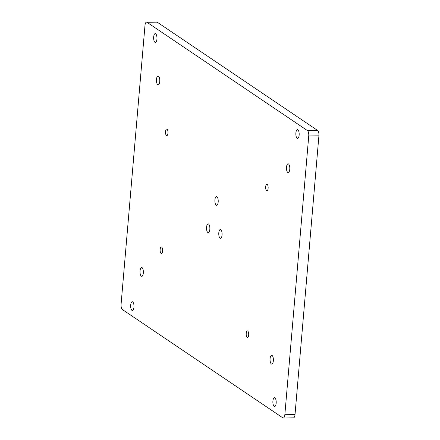 <?xml version="1.0" encoding="UTF-8"?>
<svg xmlns="http://www.w3.org/2000/svg" width="440" height="440" viewBox="0 0 440 440"><rect width="100%" height="100%" fill="white"/><g stroke="black" fill="none" stroke-linecap="round" stroke-linejoin="round"><path stroke-width="0.66" d="M284.845 414.7L308.743 135.977L318.907 135.834L295.014 414.563L284.845 414.7A4.395 1.667 89.2 0 1 283.283 418A4.395 1.667 89.2 0 1 282.854 417.863L122.353 309.518A4.395 1.667 89.2 0 1 121.094 304.166L144.986 25.438A4.395 1.667 89.2 0 1 146.553 22.143A4.395 1.667 89.2 0 1 146.977 22.28L157.146 22.138A4.395 1.667 -90.8 0 0 156.717 22L146.553 22.143M318.907 135.834A4.395 1.667 -90.8 0 0 317.647 130.482L157.146 22.138M283.283 418L293.447 417.857A4.395 1.667 -90.8 0 0 295.014 414.563M317.647 130.482L307.483 130.625A4.395 1.667 89.2 0 1 308.743 135.977M307.483 130.625L146.977 22.28M297.154 138.281A4.395 1.667 89.2 0 1 295.856 133.485A4.395 1.667 89.2 0 1 297.457 129.63A4.395 1.667 89.2 0 1 297.88 129.773A4.395 1.667 89.2 0 1 299.178 134.569A4.395 1.667 89.2 0 1 297.577 138.418A4.395 1.667 89.2 0 1 297.154 138.281M131.951 310.37A4.395 1.667 89.2 0 1 130.658 305.575A4.395 1.667 89.2 0 1 132.253 301.719A4.395 1.667 89.2 0 1 132.682 301.862A4.395 1.667 89.2 0 1 133.975 306.658A4.395 1.667 89.2 0 1 132.374 310.508A4.395 1.667 89.2 0 1 131.951 310.37M274.17 406.373A4.395 1.667 89.2 0 1 272.877 401.572A4.395 1.667 89.2 0 1 274.472 397.722A4.395 1.667 89.2 0 1 274.901 397.859A4.395 1.667 89.2 0 1 276.194 402.655A4.395 1.667 89.2 0 1 274.593 406.511A4.395 1.667 89.2 0 1 274.17 406.373M154.935 42.284A4.395 1.667 89.2 0 1 153.643 37.488A4.395 1.667 89.2 0 1 155.238 33.633A4.395 1.667 89.2 0 1 155.661 33.77A4.395 1.667 89.2 0 1 156.959 38.566A4.395 1.667 89.2 0 1 155.359 42.422A4.395 1.667 89.2 0 1 154.935 42.284M266.624 190.746A3.295 1.249 89.2 0 1 265.656 187.143A3.295 1.249 89.2 0 1 266.855 184.256A3.295 1.249 89.2 0 1 267.173 184.36A3.295 1.249 89.2 0 1 268.142 187.957A3.295 1.249 89.2 0 1 266.943 190.85A3.295 1.249 89.2 0 1 266.624 190.746M161.095 253.435A3.295 1.249 89.2 0 1 160.127 249.832A3.295 1.249 89.2 0 1 161.321 246.945A3.295 1.249 89.2 0 1 161.645 247.049A3.295 1.249 89.2 0 1 162.613 250.646A3.295 1.249 89.2 0 1 161.414 253.539A3.295 1.249 89.2 0 1 161.095 253.435M166.474 135.52A3.295 1.249 89.2 0 1 165.506 131.923A3.295 1.249 89.2 0 1 166.705 129.03A3.295 1.249 89.2 0 1 167.024 129.135A3.295 1.249 89.2 0 1 167.992 132.737A3.295 1.249 89.2 0 1 166.793 135.625A3.295 1.249 89.2 0 1 166.474 135.52M247.176 337.42A3.295 1.249 89.2 0 1 246.202 333.823A3.295 1.249 89.2 0 1 247.401 330.935A3.295 1.249 89.2 0 1 247.72 331.04A3.295 1.249 89.2 0 1 248.694 334.637A3.295 1.249 89.2 0 1 247.495 337.524A3.295 1.249 89.2 0 1 247.176 337.42M157.746 84.695A4.395 1.667 89.2 0 1 156.453 79.899A4.395 1.667 89.2 0 1 158.048 76.043A4.395 1.667 89.2 0 1 158.477 76.186A4.395 1.667 89.2 0 1 159.77 80.982A4.395 1.667 89.2 0 1 158.169 84.832A4.395 1.667 89.2 0 1 157.746 84.695M141.328 276.188A4.395 1.667 89.2 0 1 140.036 271.392A4.395 1.667 89.2 0 1 141.631 267.537A4.395 1.667 89.2 0 1 142.06 267.674A4.395 1.667 89.2 0 1 143.352 272.47A4.395 1.667 89.2 0 1 141.757 276.326A4.395 1.667 89.2 0 1 141.328 276.188M287.777 172.464A4.395 1.667 89.2 0 1 286.479 167.668A4.395 1.667 89.2 0 1 288.079 163.818A4.395 1.667 89.2 0 1 288.502 163.955A4.395 1.667 89.2 0 1 289.795 168.751A4.395 1.667 89.2 0 1 288.2 172.607A4.395 1.667 89.2 0 1 287.777 172.464M271.359 363.957A4.395 1.667 89.2 0 1 270.061 359.161A4.395 1.667 89.2 0 1 271.662 355.306A4.395 1.667 89.2 0 1 272.085 355.449A4.395 1.667 89.2 0 1 273.383 360.245A4.395 1.667 89.2 0 1 271.783 364.095A4.395 1.667 89.2 0 1 271.359 363.957M220.066 238.178A4.395 1.667 89.2 0 1 218.774 233.382A4.395 1.667 89.2 0 1 220.369 229.526A4.395 1.667 89.2 0 1 220.792 229.664A4.395 1.667 89.2 0 1 222.09 234.465A4.395 1.667 89.2 0 1 220.49 238.315A4.395 1.667 89.2 0 1 220.066 238.178M216.194 205.178A4.395 1.667 89.2 0 1 214.902 200.382A4.395 1.667 89.2 0 1 216.497 196.526A4.395 1.667 89.2 0 1 216.926 196.669A4.395 1.667 89.2 0 1 218.218 201.465A4.395 1.667 89.2 0 1 216.618 205.315A4.395 1.667 89.2 0 1 216.194 205.178M207.834 232.529A4.395 1.667 89.2 0 1 206.536 227.728A4.395 1.667 89.2 0 1 208.137 223.878A4.395 1.667 89.2 0 1 208.56 224.015A4.395 1.667 89.2 0 1 209.853 228.811A4.395 1.667 89.2 0 1 208.257 232.667A4.395 1.667 89.2 0 1 207.834 232.529"/></g></svg>
